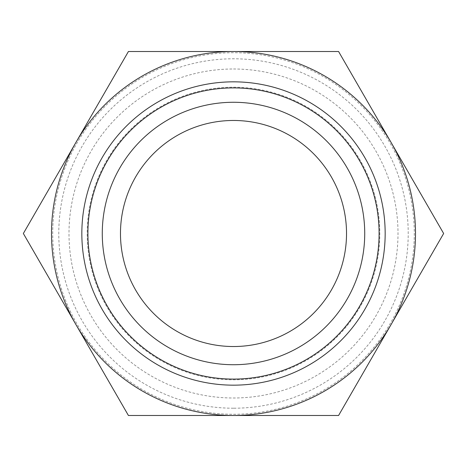 <?xml version="1.0" encoding="UTF-8"?>
<svg xmlns="http://www.w3.org/2000/svg" width="467" height="467" viewBox="0 0 467 467"><rect width="100%" height="100%" fill="white"/><g stroke="black" fill="none" stroke-linecap="round" stroke-linejoin="round"><path stroke-width="0.35" stroke-dasharray="2.33 1.75" d="M233.5 346.526A113.026 113.026 0 0 1 120.474 233.5A113.026 113.026 0 0 1 233.5 120.474A113.026 113.026 0 0 1 346.526 233.5A113.026 113.026 0 0 1 233.5 346.526M233.5 87.195A146.305 146.305 0 0 1 360.203 306.656A146.305 146.305 0 0 1 106.797 306.656A146.305 146.305 0 0 1 233.5 87.195A146.305 146.305 0 0 1 360.203 306.656A146.305 146.305 0 0 1 106.797 306.656A146.305 146.305 0 0 1 233.5 87.195M385.164 233.5A151.664 151.664 0 0 1 157.671 364.844A151.664 151.664 0 0 1 157.671 102.156A151.664 151.664 0 0 1 385.164 233.5M233.5 68.993A164.507 164.507 0 0 1 375.964 315.75A164.507 164.507 0 0 1 91.036 315.75A164.507 164.507 0 0 1 233.5 68.993M233.5 408.216A174.716 174.716 0 0 1 82.192 146.142A174.716 174.716 0 0 1 384.808 146.142A174.716 174.716 0 0 1 233.5 408.216M338.575 415.496L443.65 233.5L338.575 51.504L128.425 51.504L23.35 233.5L128.425 415.496L338.575 415.496M233.5 414.282A180.782 180.782 0 0 0 414.282 233.5A180.782 180.782 0 0 0 233.5 52.718A180.782 180.782 0 0 0 52.718 233.5A180.782 180.782 0 0 0 233.5 414.282M391.113 142.505A181.996 181.996 0 0 1 233.5 415.496A181.996 181.996 0 0 1 75.888 142.505A181.996 181.996 0 0 1 391.113 142.505M233.5 52.718A180.782 180.782 0 0 0 76.938 323.894A180.782 180.782 0 0 0 390.062 323.894A180.782 180.782 0 0 0 233.5 52.718"/><path stroke-width="0.7" d="M102.273 233.5A131.227 131.227 0 0 0 299.113 347.144A131.227 131.227 0 0 0 299.113 119.856A131.227 131.227 0 0 0 102.273 233.5M233.5 346.526A113.026 113.026 0 0 1 120.474 233.5A113.026 113.026 0 0 1 233.5 120.474A113.026 113.026 0 0 1 346.526 233.5A113.026 113.026 0 0 1 233.5 346.526M379.099 233.5A145.599 145.599 0 0 0 160.701 107.41A145.599 145.599 0 0 0 160.701 359.59A145.599 145.599 0 0 0 379.099 233.5M233.5 81.836A151.664 151.664 0 0 1 385.164 233.5A151.664 151.664 0 0 1 233.5 385.164A151.664 151.664 0 0 1 81.836 233.5A151.664 151.664 0 0 1 233.5 81.836M233.5 415.496A181.996 181.996 0 0 0 391.113 142.505A181.996 181.996 0 0 0 75.888 142.505A181.996 181.996 0 0 0 233.5 415.496L128.425 415.496L23.35 233.5L128.425 51.504L338.575 51.504L443.65 233.5L338.575 415.496L233.5 415.496"/></g></svg>
